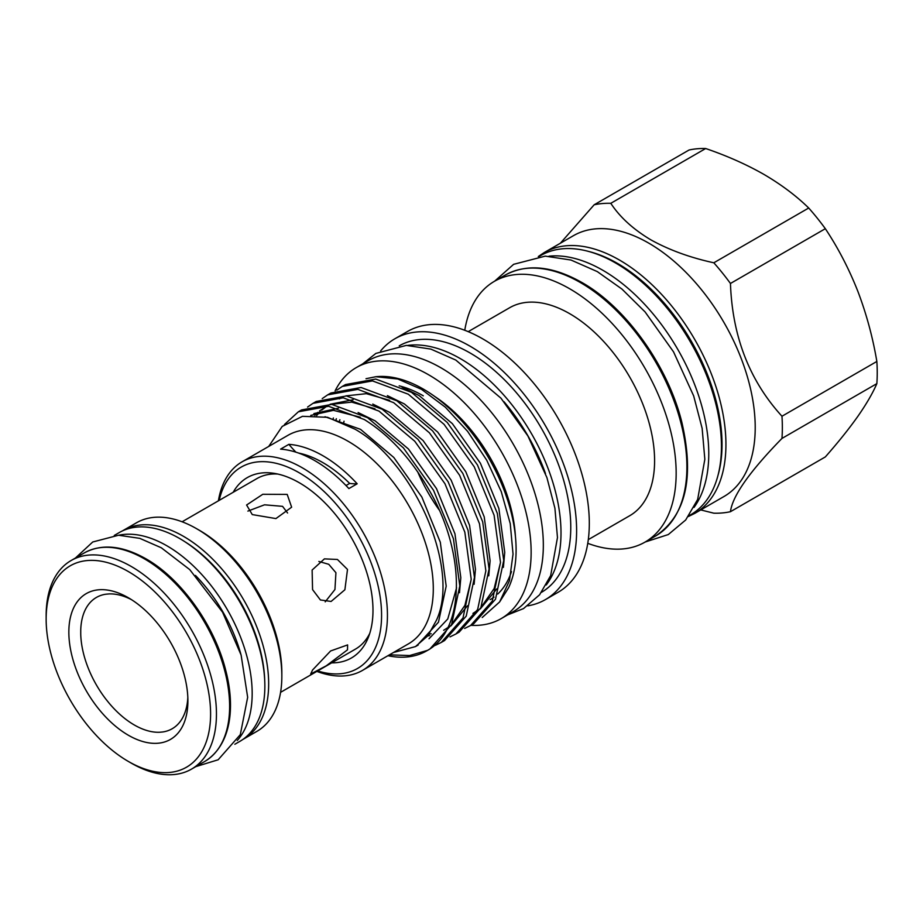 <?xml version="1.0" encoding="UTF-8"?>
<svg xmlns="http://www.w3.org/2000/svg" width="923" height="923" viewBox="0 0 923 923"><rect width="100%" height="100%" fill="white"/><g stroke="black" fill="none" stroke-linecap="round" stroke-linejoin="round"><path stroke-width="1.38" d="M131.297 763.148L128.366 761.452A116.275 67.137 -120 0 0 128.378 761.452A116.275 67.137 -120 0 0 210.594 713.987A116.275 67.137 -120 0 0 128.378 571.568A116.275 67.137 -120 0 0 46.15 619.045A116.275 67.137 -120 0 0 128.366 761.452L131.297 763.148A120.417 69.525 60 0 0 191.511 769.113L204.687 761.498A120.417 69.525 -120 0 0 223.147 665.01A120.417 69.525 -120 0 0 144.473 558.888A120.417 69.525 -120 0 0 84.27 552.923L71.094 560.538A120.417 69.525 60 0 1 131.297 566.503A120.417 69.525 60 0 1 209.971 672.613A120.417 69.525 60 0 1 191.511 769.113M187.831 697.327A75.801 43.762 60 0 1 162.69 731.974L159.483 732.262A75.801 43.762 60 0 1 134.308 724.982A75.801 43.762 60 0 1 109.133 703.188L105.914 699.196A75.801 43.762 60 0 1 80.739 634.297L80.739 630.017A75.801 43.762 60 0 1 105.914 594.204L109.133 593.916A75.801 43.762 60 0 1 131.424 599.615M128.378 597.769A84.189 48.607 -120 0 0 68.844 632.14A84.189 48.607 -120 0 0 128.378 735.25A84.189 48.607 -120 0 0 187.9 700.88A84.189 48.607 -120 0 0 128.378 597.769L128.378 597.769M195.445 575.433A111.983 64.656 60 0 1 240.788 653.969M114.267 535.444L119.332 532.525A120.555 69.606 60 0 1 212.232 564.818A120.555 69.606 60 0 1 264.855 686.147A120.555 69.606 60 0 1 239.888 741.342L234.834 744.261M118.732 535.236A120.555 69.606 60 0 1 206.671 580.117A120.555 69.606 60 0 1 252.175 693.473A120.555 69.606 60 0 1 237.246 740.5M247.883 511.1L264.532 504.812L282.565 506.346L287.572 513.003M287.203 494.405L262.79 494.29L246.591 505.008L252.267 514.584L275.919 518.588L291.633 507.189L287.203 494.405M347.498 569.433L337.426 559.476L324.423 558.865L312.124 570.033L312.562 589.601L320.396 599.962L331.103 601.45L344.89 589.751L347.498 569.433M318.862 561.461L328.761 564.299L335.926 572.721L334.945 589.509L325.208 601.842M347.498 649.838L347.613 644.912L330.607 650.969L312.562 670.006L310.693 674.009L326.2 665.841L347.498 649.838M280.58 692.342L355.424 649.134A98.473 56.857 -120 0 0 369.754 633.386M199.622 530.437L196.691 528.752L199.61 530.437A116.275 67.137 60 0 1 199.622 530.437A116.275 67.137 60 0 1 281.838 672.855L281.838 676.236A120.417 69.525 -120 0 0 196.691 528.752L196.691 528.752A120.417 69.525 -120 0 0 136.477 522.787L123.301 530.39A120.417 69.525 60 0 1 183.515 536.355A120.417 69.525 60 0 1 262.178 642.466A120.417 69.525 60 0 1 243.718 738.965L256.894 731.362A120.417 69.525 -120 0 0 281.838 676.236M694.754 513.384L724.024 496.482A150.576 86.935 -120 0 0 747.111 375.823A150.576 86.935 -120 0 0 648.742 243.13A150.576 86.935 -120 0 0 573.448 235.677L544.178 252.579A150.576 86.935 60 0 1 619.46 260.044A150.576 86.935 60 0 1 717.829 392.725A150.576 86.935 60 0 1 694.754 513.384L688.408 516.499M610.795 203.314A169.763 98.011 -120 0 0 594.158 204.791L689.054 150.011A169.763 98.011 60 0 1 705.68 148.522L610.795 203.314C619.818 217.078 633.12 229.227 650.692 239.749C668.967 249.914 690.012 257.598 713.814 262.79A169.763 98.011 -120 0 1 730.451 283.476C732.331 336.399 749.499 380.657 781.966 416.238A169.763 98.011 -120 0 1 781.966 438.425C749.603 471.572 732.435 496.009 730.451 511.7A169.763 98.011 -120 0 1 713.814 513.188L700.753 509.923M694.015 507.431A149.745 86.462 -120 0 0 708.76 453.701A149.745 86.462 -120 0 0 655.33 316.647A149.745 86.462 -120 0 0 548.966 256.202M688.893 515.807L690.427 514.93A149.745 86.462 -120 0 0 721.451 446.374A149.745 86.462 -120 0 0 656.08 295.672A149.745 86.462 -120 0 0 540.682 255.556L539.147 256.444M504.004 401.724A138.981 80.243 60 0 1 545.505 473.591M407.885 345.398A142.292 82.159 60 0 1 460.381 358.643A142.292 82.159 60 0 1 548.158 468.688A142.292 82.159 60 0 1 546.22 585.009M527.783 605.846A150.576 86.935 -120 0 0 545.435 599.592A150.576 86.935 -120 0 0 568.51 478.933A150.576 86.935 -120 0 0 470.142 346.24A150.576 86.935 -120 0 0 394.859 338.787A150.576 86.935 -120 0 0 380.622 350.948M545.435 599.592L558.115 592.278A150.576 86.935 -120 0 0 581.202 471.607A150.576 86.935 -120 0 0 482.833 338.926A150.576 86.935 -120 0 0 407.539 331.461L394.859 338.787M588.297 539.632L629.728 515.715A120.071 69.329 -120 0 0 648.131 419.492A120.071 69.329 -120 0 0 569.687 313.682A120.071 69.329 -120 0 0 509.658 307.728L468.226 331.645M587.766 543.312A150.576 86.935 -120 0 0 644.981 542.124A150.576 86.935 -120 0 0 668.056 421.465A150.576 86.935 -120 0 0 569.687 288.772A150.576 86.935 -120 0 0 494.405 281.319A150.576 86.935 -120 0 0 464.765 330.272M541.536 592.289A142.292 82.159 -120 0 0 563.042 478.183A142.292 82.159 -120 0 0 470.142 353.013A142.292 82.159 -120 0 0 399.244 345.825M470.903 625.332A144.923 83.67 -120 0 0 501.131 618.641A144.923 83.67 -120 0 0 523.341 502.516A144.923 83.67 -120 0 0 428.664 374.807A144.923 83.67 -120 0 0 356.209 367.631A144.923 83.67 -120 0 0 335.095 390.891M501.131 618.641L513.326 611.603A144.923 83.67 -120 0 0 535.536 495.478A144.923 83.67 -120 0 0 440.871 367.769A144.923 83.67 -120 0 0 368.404 360.593L356.209 367.631M357.178 483.79L348.882 488.579A120.417 69.525 60 0 0 314.731 460.6A120.417 69.525 60 0 0 280.569 449.132L288.864 444.344A120.417 69.525 60 0 1 323.027 455.812A120.417 69.525 60 0 1 357.178 483.79A103.514 59.764 -120 0 1 349.667 483.421A111.983 64.656 -120 0 0 323.027 462.7A111.983 64.656 -120 0 0 298.533 453.043M490.159 599.638A122.978 71.002 -120 0 0 494.013 597.112M497.716 594.043A122.978 71.002 -120 0 0 511.48 571.568M515.415 536.378A122.978 71.002 -120 0 0 434.606 396.394M366.004 378.707L375.857 376.722L397.836 378.995L421.511 389.344L445.348 407.205L467.615 431.376L486.721 460.196L501.258 491.647L510.234 523.583L513.038 554.123L509.427 580.74L499.608 601.981L508.538 587.836A131.251 75.778 -120 0 0 423.299 389.068A131.251 75.778 -120 0 0 376.769 376.642A131.251 75.778 -120 0 0 376.388 376.676M499.608 601.981L482.221 617.51M233.184 492.294A104.137 60.122 60 0 1 273.531 473.257A104.137 60.122 60 0 1 299.352 482.775A104.137 60.122 60 0 1 368.312 637.435A104.137 60.122 60 0 1 331.669 662.852M277.754 474.041A98.473 56.857 -120 0 0 256.952 478.564L182.108 521.783M362.497 670.398L408.358 643.908A120.417 69.525 -120 0 0 426.818 547.42A120.417 69.525 -120 0 0 348.156 441.298A120.417 69.525 -120 0 0 287.941 435.333L242.068 461.823A120.417 69.525 60 0 1 302.283 467.788A120.417 69.525 60 0 1 380.957 573.898A120.417 69.525 60 0 1 362.497 670.398A120.417 69.525 60 0 1 316.866 671.402M317.674 670.929A116.275 67.137 -120 0 0 381.061 604.323A116.275 67.137 -120 0 0 299.352 472.853A116.275 67.137 -120 0 0 219.201 500.358M393.498 652.492L415.442 646.596L427.914 635.728L436.591 619.944C460.485 568.014 414.115 462.688 355.113 429.241L327.561 417.3L302.49 416.319L282.23 426.391L268.697 446.455M387.925 655.711A135.6 78.293 -120 0 0 426.691 650.865A135.6 78.293 -120 0 0 427.522 650.369L409.593 655.549L389.425 654.845M342.306 386.425L345.525 384.568L375.719 379.053L411.496 392.333L447.274 422.48L477.468 464.961L497.335 513.419L503.716 560.526L495.501 599.212L473.811 623.66L470.58 625.517L492.282 601.069L500.497 562.384L494.105 515.276L474.237 466.83L444.044 424.338L408.266 394.202L372.488 380.911L342.295 386.425L336.849 390.164M464.65 628.425L470.58 625.517M327.653 394.871L330.884 393.013L361.078 387.498L396.855 400.79L432.633 430.926L462.827 473.418L482.694 521.864L489.075 568.983L480.871 607.657L459.169 632.117L455.939 633.974L477.641 609.526L485.856 570.841L479.475 523.733L459.596 475.276L429.403 432.795L393.625 402.647L357.847 389.368L327.653 394.871L322.208 398.621M450.009 636.882L455.939 633.974M313.024 403.328L316.243 401.47L346.437 395.955L382.214 409.235L417.992 439.383L448.186 481.864L468.053 530.321L474.445 577.429L466.23 616.114L444.528 640.562L441.298 642.42L463 617.972L471.215 579.298L464.834 532.179L444.955 483.733L414.773 441.24L378.984 411.104L343.206 397.813L313.012 403.328L307.567 407.066M435.368 645.327L441.298 642.42M427.522 650.369C465.157 629.728 465.919 554.527 430.326 492.178C412.039 459.792 390.048 435.575 364.354 419.55L328.576 406.27L298.383 411.785L301.602 409.916L331.795 404.401L367.573 417.692L403.351 447.828L433.545 490.321L453.424 538.767L459.804 585.886L451.589 624.571L429.887 649.019L426.691 650.865M298.383 411.785L284.469 424.522M336.03 419.884L336.341 418.707M402.036 387.175L419.1 395.552L452.362 423.657L480.421 463.265L498.858 508.423L504.743 552.335L503.393 567.368M496.816 588.851L480.225 608.972M387.395 395.632L404.459 403.997L437.721 432.102L465.78 471.711L484.217 516.868L490.101 560.78L488.752 575.825M316.681 415.535L320.016 411.727M321.654 410.158L326.638 406.293M330.169 404.239L353.117 399.74M372.754 404.078L389.829 412.454L423.08 440.559L451.139 480.168L469.576 525.325L475.46 569.237L474.122 584.271M467.534 605.753L450.943 625.886M431.237 633.778L429.183 634.066M313.878 413.596L338.476 408.185M358.112 412.535L375.188 420.9L408.439 449.005L436.498 488.613L454.947 533.771L460.819 577.683L459.481 592.728M325 416.723L360.547 429.357L393.809 457.462L421.857 497.07L440.306 542.228L446.19 586.14L438.471 622.194L416.735 645.812M333.111 418.88L333.388 417.981M500.497 562.476L494.174 588.493L480.918 607.565M477.064 610.714L472.945 613.391M339.341 398.886L341.66 397.651M345.848 395.886L366.35 393.671L389.61 400.317M314.812 415.419L317.847 412.362M319.543 410.897L327.019 406.108M331.207 404.343L351.709 402.128L374.969 408.774M471.215 579.379L464.892 605.396L451.635 624.467M447.782 627.617L443.675 630.294M429.726 635.566L427.764 635.924M310.774 415.396L333.422 410.331L360.328 417.219M456.573 587.836L447.77 618.964L429.033 638.751M218.393 500.831A120.417 69.525 60 0 1 242.068 461.823M288.864 444.344A103.514 59.764 -120 0 0 295.902 452.166M349.667 483.421L346.01 485.533M423.299 395.829A122.978 71.002 -120 0 0 399.186 385.849M339.883 419.734A122.978 71.002 -120 0 0 339.456 421.211M344.037 421.2A122.978 71.002 -120 0 0 343.633 423.046M417.681 471.826A120.071 69.329 -120 0 0 439.129 509.877M781.966 438.425L876.85 383.633C872.754 393.129 866.409 404.055 857.802 416.411C848.918 428.941 838.096 442.44 825.335 456.92L730.451 511.7M730.451 283.476L825.335 228.696C838.119 247.929 848.929 268.766 857.802 291.207C866.42 313.843 872.766 337.253 876.85 361.458A169.763 98.011 60 0 1 876.85 383.633M876.85 361.458L781.966 416.238M705.68 148.522C727.036 155.825 746.442 164.444 763.898 174.389C781.296 184.6 796.226 195.803 808.71 208.01A169.763 98.011 60 0 1 825.335 228.696M808.71 208.01L713.814 262.79M560.365 243.234L594.158 204.791M46.15 619.045L46.15 615.664A120.417 69.525 60 0 1 71.094 560.538M264.693 679.928A117.659 67.933 -120 0 0 184.912 541.743M717.99 475.368A147.818 85.343 -120 0 0 617.51 263.424A147.818 85.343 -120 0 0 588.724 251.471M505.135 275.123C526.802 263.424 552.358 265.87 581.802 282.438C625.967 307.244 668.01 366.085 681.855 422.33C694.581 477.629 685.87 515.495 655.711 535.928A150.576 86.935 -120 0 0 678.797 415.269A150.576 86.935 -120 0 0 580.429 282.576A150.576 86.935 -120 0 0 505.135 275.123L494.405 281.319M84.27 552.923C101.703 543.52 122.228 545.458 145.857 558.761C181.15 578.583 214.701 625.54 225.754 670.456C235.63 708.033 230.75 745.565 204.687 761.498M75.409 558.046L92.738 541.986L118.559 535.236L139.765 538.351L161.306 547.777L189.757 569.629L222.558 612.18L241.111 655.042L247.664 697.303L240.303 734.65L218.151 759.779L195.826 766.621M243.718 738.965L242.83 739.473M494.636 281.18L513.626 264.324L545.251 256.132L570.991 260.032L597.296 271.604L621.964 289.084L645.085 311.928L673.559 351.894L693.669 395.921L702.138 428.341L704.837 459.296L697.661 499.435L685.685 519.995L668.298 534.555L645.212 541.997M644.981 542.124L655.711 535.928M362.647 363.916L375.869 353.417L406.328 345.398L430.822 349.09L455.789 360.062L500.993 398.205L527.91 435.979L546.912 477.583L554.919 508.25L557.469 537.544L550.673 575.583L539.586 594.793L523.514 608.592L507.569 614.926M418.2 645.004L415.442 646.596M544.178 252.579L538.305 256.525M123.301 530.39L122.413 530.921"/></g></svg>

